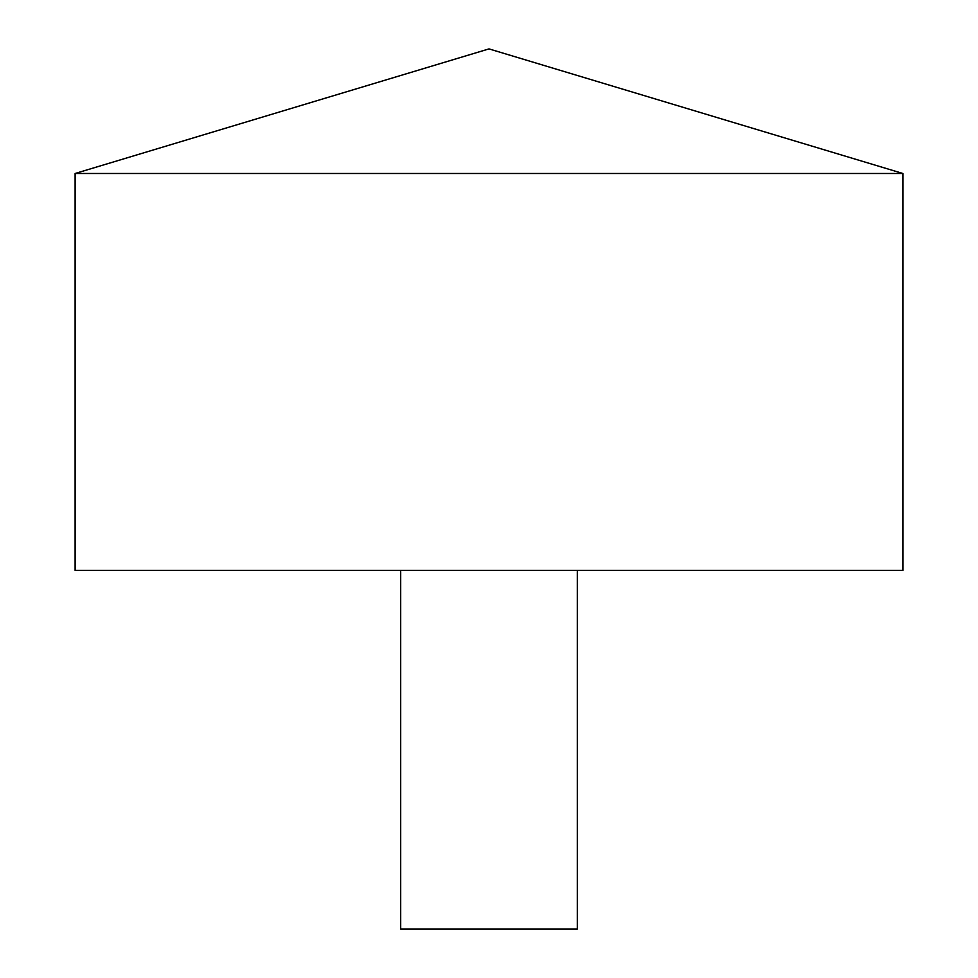 <?xml version="1.0" encoding="UTF-8"?>
<svg xmlns="http://www.w3.org/2000/svg" width="978" height="978" viewBox="0 0 978 978"><rect width="100%" height="100%" fill="white"/><g stroke="black" fill="none" stroke-linecap="round" stroke-linejoin="round"><path stroke-width="1.47" d="M902.89 173.485L75.11 173.485L75.11 570.394L902.89 570.394L902.89 173.485L489 48.9L75.11 173.485M577.301 570.394L577.301 929.1L400.699 929.1L400.699 570.394"/></g></svg>
